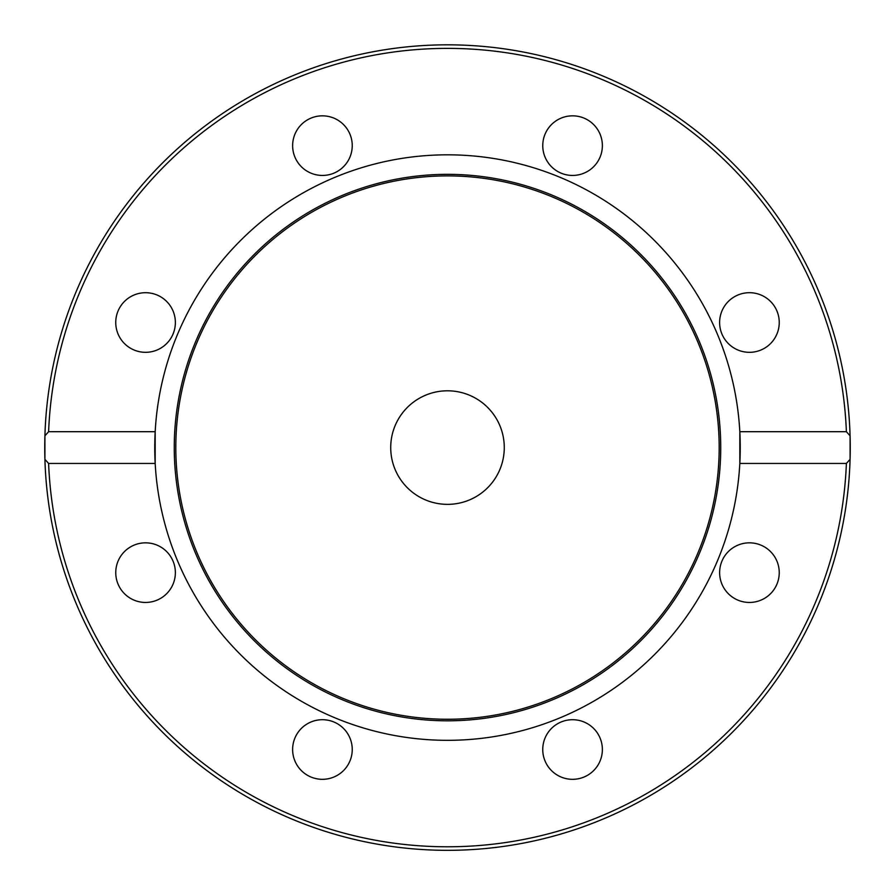 <?xml version="1.0" encoding="UTF-8"?>
<svg xmlns="http://www.w3.org/2000/svg" width="895" height="895" viewBox="0 0 895 895"><rect width="100%" height="100%" fill="white"/><g stroke="black" fill="none" stroke-linecap="round" stroke-linejoin="round"><path stroke-width="1.34" d="M44.918 435.809A402.75 402.75 0 0 1 447.5 44.828A402.75 402.75 0 0 1 850.082 435.809L850.082 459.348L846.39 463.442L739.818 463.442L739.818 431.703A292.743 292.743 0 0 1 447.5 740.322A292.743 292.743 0 0 1 155.182 431.703A292.743 292.743 0 0 1 447.5 154.824A292.743 292.743 0 0 1 739.818 431.703L846.39 431.703L850.082 435.809A402.75 402.75 0 0 0 447.5 44.828A402.75 402.75 0 0 0 44.918 435.809L48.61 431.703L155.182 431.703L155.182 463.442L48.61 463.442L44.918 459.348L44.918 435.809A402.75 402.75 0 0 1 453.385 44.873A402.75 402.75 0 0 1 850.25 447.578A402.75 402.75 0 0 1 442.186 850.295A402.75 402.75 0 0 1 44.884 436.939M44.918 459.348A402.75 402.75 0 0 0 447.5 850.328A402.75 402.75 0 0 0 850.082 459.348A402.75 402.75 0 0 1 447.5 850.328A402.75 402.75 0 0 1 44.918 459.348M175.364 322.513A29.803 29.803 0 0 1 130.659 348.323A29.803 29.803 0 0 1 130.659 296.692A29.803 29.803 0 0 1 175.364 322.513M352.238 145.639A29.803 29.803 0 0 1 307.533 171.448A29.803 29.803 0 0 1 307.533 119.829A29.803 29.803 0 0 1 352.238 145.639M602.369 145.639A29.803 29.803 0 0 1 557.663 171.448A29.803 29.803 0 0 1 557.663 119.829A29.803 29.803 0 0 1 602.369 145.639M779.243 322.513A29.803 29.803 0 0 1 734.526 348.323A29.803 29.803 0 0 1 734.526 296.692A29.803 29.803 0 0 1 779.243 322.513M175.364 572.643A29.803 29.803 0 0 1 130.659 598.453A29.803 29.803 0 0 1 130.659 546.834A29.803 29.803 0 0 1 175.364 572.643M779.243 572.643A29.803 29.803 0 0 1 734.526 598.453A29.803 29.803 0 0 1 734.526 546.834A29.803 29.803 0 0 1 779.243 572.643M602.369 749.518A29.803 29.803 0 0 1 557.663 775.327A29.803 29.803 0 0 1 557.663 723.697A29.803 29.803 0 0 1 602.369 749.518M352.238 749.518A29.803 29.803 0 0 1 307.533 775.327A29.803 29.803 0 0 1 307.533 723.697A29.803 29.803 0 0 1 352.238 749.518M504.277 447.578A56.777 56.777 0 0 1 419.106 496.747A56.777 56.777 0 0 1 419.106 398.409A56.777 56.777 0 0 1 504.277 447.578M720.732 447.578A273.232 273.232 0 0 1 310.878 684.205A273.232 273.232 0 0 1 310.878 210.951A273.232 273.232 0 0 1 720.732 447.578M719.177 447.578A271.677 271.677 0 0 1 311.661 682.863A271.677 271.677 0 0 1 311.661 212.294A271.677 271.677 0 0 1 719.177 447.578M48.61 431.703A399.204 399.204 0 0 1 447.5 48.375A399.204 399.204 0 0 1 846.39 431.703M846.39 463.442A399.204 399.204 0 0 1 447.5 846.782A399.204 399.204 0 0 1 48.61 463.442"/></g></svg>
